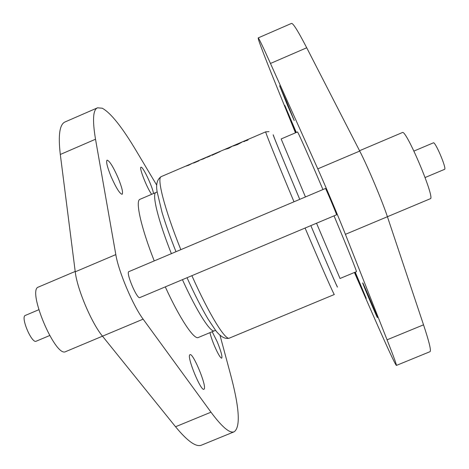 <?xml version="1.0" encoding="UTF-8"?>
<svg xmlns="http://www.w3.org/2000/svg" width="469" height="469" viewBox="0 0 469 469"><rect width="100%" height="100%" fill="white"/><g stroke="black" fill="none" stroke-linecap="round" stroke-linejoin="round"><path stroke-width="0.7" d="M444.524 169.356L444.559 169.344C447.045 169.145 435.244 141.198 433.368 142.846L413.934 151.065M359.553 150.725L402.355 132.557C405.925 128.57 435.642 198.956 430.296 198.739L387.406 216.719M377.352 317.519C376.238 315.807 362.056 282.262 362.713 282.901L362.766 282.959C363.463 283.675 378.196 318.492 377.439 317.636L377.352 317.519M295.47 132.821L278.199 90.277C267.635 64.259 261.122 47.568 258.665 40.193L258.161 37.919C258.548 37.579 262.652 46.097 270.472 63.467L317.789 168.858C324.665 184.1 339.415 219.064 345.413 234.336L387.066 339.814C393.772 356.856 396.874 365.398 396.375 365.439C394.775 363.692 386.767 346.356 372.357 313.439L354.423 272.489M286.489 101.386L294.221 120.551L287.327 104.909L279.594 85.733L286.489 101.386M296.121 132.545L284.8 105.39L296.302 132.469M355.256 272.143L366.213 298.337L355.033 272.237M189.787 354.834C186.773 357.079 200.978 391.627 203.945 389.252L204.226 388.977C206.794 385.776 192.994 352.518 189.998 354.67L189.787 354.834M156.716 185.149L136.538 151.329C122.216 127.234 110.784 112.865 102.254 108.228L97.552 107.806C93.009 109.617 92.329 120.093 95.518 139.229L115.814 254.597C118.481 271.381 133.061 305.823 143.127 319.149L210.986 412.187C222.118 427.177 229.88 433.696 234.26 431.744C240.785 426.714 239.348 406.887 229.962 372.275L219.99 335.276M97.552 107.806L65.191 121.887C59.663 124.127 58.033 134.99 60.308 154.477L75.245 271.815C77.086 288.904 91.631 323.247 102.5 336.185L175.541 426.749C187.559 441.335 196.241 447.449 201.588 445.104L234.26 431.744M118.024 177.663C113.099 166.559 109.447 160.72 107.067 160.14C105.883 161.576 107.249 167.116 111.165 176.772C116.171 187.987 119.818 193.832 122.122 194.289C123.288 192.765 121.922 187.225 118.024 177.663M153.521 193.521C152.536 186.879 143.291 167.111 141.175 167.187L140.97 167.198C138.76 167.24 147.272 188.819 151.68 194.307M209.96 332.65C210.733 336.144 212.234 340.558 214.462 345.905C217.95 353.884 220.371 357.988 221.72 358.216C222.505 356.592 221.005 351.117 217.223 341.79L212.187 331.724M305.442 196.951L281.148 138.947L297.469 131.971C297.61 131.033 308.596 155.772 322.942 189.552M334.034 215.857C347.699 248.506 357.144 272.137 356.417 271.657L340.031 278.486L316.534 223.226M198.991 160.779L199.067 160.445L196.669 161.436L193.545 163.112L198.991 160.779M210.317 155.925L210.622 155.456L207.11 157.291L210.317 155.925M228.831 148.257L232.401 146.123L224.299 149.593L228.831 148.257M248.037 139.422L242.737 141.761L247.99 140.049L248.037 139.422M237.261 144.675L241.641 142.336L232.958 146.052L237.261 144.675M211.953 155.321L220.113 151.563L211.953 155.321M192.39 163.282L185.959 166.126L188.614 165.235L192.524 163.212L265.712 131.848C264.827 131.085 276.997 161.307 293.999 201.793M203.452 158.874L206.718 157.232L200.427 159.923L203.452 158.874M171.373 253.653C157.942 219.908 151.628 193.468 155.995 192.46L139.985 199.307C135.113 200.533 140.905 227.16 154.237 260.905M165.281 286.876C179.82 318.715 194.125 340.013 198.305 337.504L214.38 330.809C210.692 333.113 196.874 311.58 182.429 279.665M139.821 297.592L336.584 214.784C337.188 215.371 325.486 187.629 325.48 188.474L128.875 271.633C125.534 272.213 137.071 299.58 139.821 297.592L139.868 297.569M75.198 271.445L38.493 287.028C26.622 289.666 55.535 358.257 65.713 351.598L143.127 319.149M36.283 341.168L36.207 341.198C31.728 343.906 20.273 316.739 25.344 315.42L25.367 315.408M258.161 37.919L291.39 23.456C292.814 22.664 297.921 30.772 306.714 47.774L359.723 151.059C367.485 165.973 382.27 201.043 387.412 216.725L423.536 324.824C429.317 342.294 431.445 351.258 429.921 351.715L396.375 365.439M244.238 141.597L244.115 141.304M246.465 140.512L244.742 141.163L246.46 140.337L246.536 140.671M246.594 140.647L246.46 140.337M246.471 140.231L244.238 141.122L246.506 140.114L246.641 140.63M244.413 141.538L244.238 141.122M246.712 140.6L246.506 140.114M237.279 144.475L234.459 145.413L240.14 142.981L237.349 144.64M228.157 148.28L226.973 148.562L229.47 147.489L228.251 148.509M227.113 148.89L226.973 148.562M189.019 164.93L190.848 164.033L189.066 165.035M203.482 158.733L205.223 157.871L203.528 158.844M95.518 139.229L60.308 154.477M273.339 135.049C271.516 131.502 283.088 159.747 299.75 199.36C283.382 160.421 272.008 132.651 273.779 136.098M310.841 225.618C327.221 264.293 338.741 290.768 337.352 286.735M191.885 275.684C209.11 314.33 225.466 340.764 229.417 338.096L334.35 294.497C334.25 295.57 321.746 267.283 305.084 228.04M180.841 249.649C164.537 209.244 156.464 177.534 161.266 176.602L191.041 163.845M336.912 285.685C338.255 289.613 326.94 263.601 310.847 225.618M210.986 412.187L175.541 426.749M115.814 254.597L75.245 271.815M270.472 63.467L306.714 47.774M387.066 339.814L423.536 324.824M345.413 234.336L387.412 216.725M317.789 168.858L359.723 151.059M444.559 169.344L425.107 177.528M155.995 192.46L157.162 191.927M215.582 330.346L214.38 330.809M268.989 131.66L265.712 131.848M229.417 338.096C223.672 339.937 218.091 333.717 215.582 330.352L208.013 318.973C201.494 307.981 194.5 294.227 187.031 277.724M175.986 251.706C170.165 237.068 165.498 223.895 161.987 212.187L157.168 191.938C155.767 184.387 157.138 179.275 161.266 176.602M36.207 341.198L49.65 335.546M25.344 315.42L38.769 309.739M244.243 141.128L244.419 141.532"/></g></svg>
